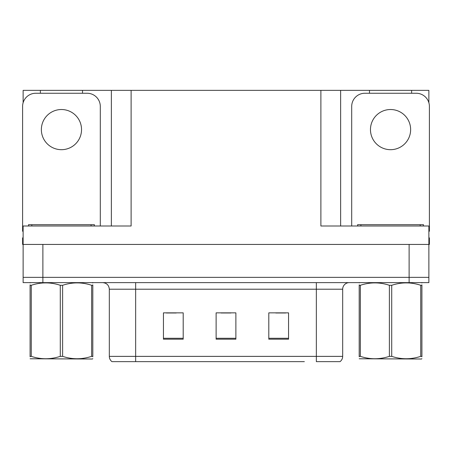 <?xml version="1.0" encoding="UTF-8"?>
<svg xmlns="http://www.w3.org/2000/svg" width="452" height="452" viewBox="0 0 452 452"><rect width="100%" height="100%" fill="white"/><g stroke="black" fill="none" stroke-linecap="round" stroke-linejoin="round"><path stroke-width="0.68" d="M82.518 93.253L82.518 90.355L320.886 90.355L320.886 226L428.875 226L428.875 244.436L23.125 244.436L23.125 277.358L42.883 277.358L23.125 277.358L23.125 282.63L42.883 282.63L42.883 277.358L409.116 277.358L42.883 277.358L42.883 244.436M23.125 237.854L22.6 237.854L22.6 244.436L23.125 244.436L23.125 226L131.114 226L131.114 90.355M40.381 93.253L40.381 90.355L23.125 90.355L23.125 102.734M42.883 282.63L428.875 282.63L428.875 277.358L409.116 277.358L428.875 277.358L428.875 244.436L429.4 244.436L429.4 237.854L428.875 237.854M411.619 93.253L411.619 90.355L428.875 90.355L428.875 102.734M111.361 90.355L111.361 226M320.886 90.355L340.638 90.355L340.638 226M340.638 90.355L369.482 90.355L369.482 93.253M411.619 90.355L369.482 90.355M40.381 90.355L82.518 90.355M339.684 361.645L316.343 361.645L316.343 356.374L342.678 356.374L342.678 289.212A6.582 6.582 0 0 1 349.266 282.63M304.36 361.645L111.955 361.645A6.582 6.582 0 0 1 109.322 356.374L109.322 289.212C108.932 285.212 106.734 283.02 102.734 282.63M288.557 339.192L288.557 312.852L268.799 312.852L268.799 339.192L288.557 339.192M183.201 339.192L183.201 312.852L163.443 312.852L163.443 339.192L183.201 339.192M235.876 339.192L235.876 312.852L216.124 312.852L216.124 339.192L235.876 339.192M316.343 361.645L337.412 361.645M109.322 356.374L135.656 356.374L135.656 361.645L126.888 361.645M166.342 312.987L176.218 312.987M275.782 312.987L285.658 312.987M221.062 312.987L230.938 312.987M61.449 109.52A20.086 20.086 0 0 0 41.364 129.6A20.086 20.086 0 0 0 61.449 149.685A20.086 20.086 0 0 0 81.535 129.6A20.086 20.086 0 0 0 61.449 109.52M23.125 231.277A13.17 13.17 0 0 0 22.6 231.266L22.6 106.423A13.17 13.17 0 0 1 35.77 93.253L87.129 93.253A13.17 13.17 0 0 1 100.299 106.423L100.299 226M390.551 109.52A20.086 20.086 0 0 0 370.465 129.6A20.086 20.086 0 0 0 390.551 149.685A20.086 20.086 0 0 0 410.636 129.6A20.086 20.086 0 0 0 390.551 109.52M351.701 226L351.701 106.423A13.17 13.17 0 0 1 364.871 93.253L416.23 93.253A13.17 13.17 0 0 1 429.4 106.423L429.4 231.266A13.17 13.17 0 0 0 428.875 231.277M28.527 226L28.527 224.684L94.372 224.684L94.372 226M357.628 226L357.628 224.684L423.473 224.684L423.473 226M92.807 358.668L92.4 359.012L30.092 358.775M92.807 356.781L92.807 356.351C92.807 359.538 92.807 359.538 92.807 356.351L91.643 356.351L91.643 285.291C82.01 282.099 72.331 282.099 62.613 285.291L60.285 285.291C50.647 282.099 40.974 282.099 31.256 285.291L30.092 285.291C30.092 282.099 30.092 282.099 30.092 285.291L30.092 284.856M62.613 285.291L62.613 356.351C72.252 359.538 81.925 359.538 91.643 356.351M62.613 356.351L60.285 356.351L60.285 285.291M92.807 284.862L92.807 285.291C92.807 282.099 92.807 282.099 92.807 285.291L91.643 285.291M92.807 282.935L92.4 282.63M92.807 285.291L92.807 356.351M31.256 285.291L31.256 356.351L30.092 356.351L30.092 285.291M31.256 356.351C40.889 359.538 50.567 359.538 60.285 356.351M30.092 356.351C30.092 359.538 30.092 359.538 30.092 356.351L30.092 356.781M421.908 358.668L421.496 359.012L359.193 358.775M421.908 356.781L421.908 356.351C421.908 359.538 421.908 359.538 421.908 356.351L420.744 356.351L420.744 285.291C411.111 282.099 401.432 282.099 391.714 285.291L389.387 285.291C379.748 282.099 370.075 282.099 360.357 285.291L359.193 285.291C359.193 282.099 359.193 282.099 359.193 285.291L359.193 284.856M391.714 285.291L391.714 356.351C401.353 359.538 411.026 359.538 420.744 356.351M391.714 356.351L389.387 356.351L389.387 285.291M421.908 284.862L421.908 285.291C421.908 282.099 421.908 282.099 421.908 285.291L420.744 285.291M421.908 282.935L421.496 282.63M421.908 285.291L421.908 356.351M360.357 285.291L360.357 356.351L359.193 356.351L359.193 285.291M360.357 356.351C369.99 359.538 379.669 359.538 389.387 356.351M359.193 356.351C359.193 359.538 359.193 359.538 359.193 356.351L359.193 356.781M409.116 244.436L409.116 282.63M316.343 282.63L316.343 289.212L109.322 289.212M342.678 289.212L316.343 289.212L316.343 356.374L135.656 356.374L135.656 282.63M235.876 338.277L216.124 338.277M183.201 338.277L163.443 338.277M288.557 338.277L268.799 338.277M91.078 224.684L91.078 226M31.821 224.684L31.821 226M420.179 224.684L420.179 226M360.922 224.684L360.922 226M340.045 361.645C341.752 360.3 342.627 358.543 342.678 356.374M30.504 282.63L30.092 282.867M359.6 282.63L359.193 282.867"/></g></svg>
